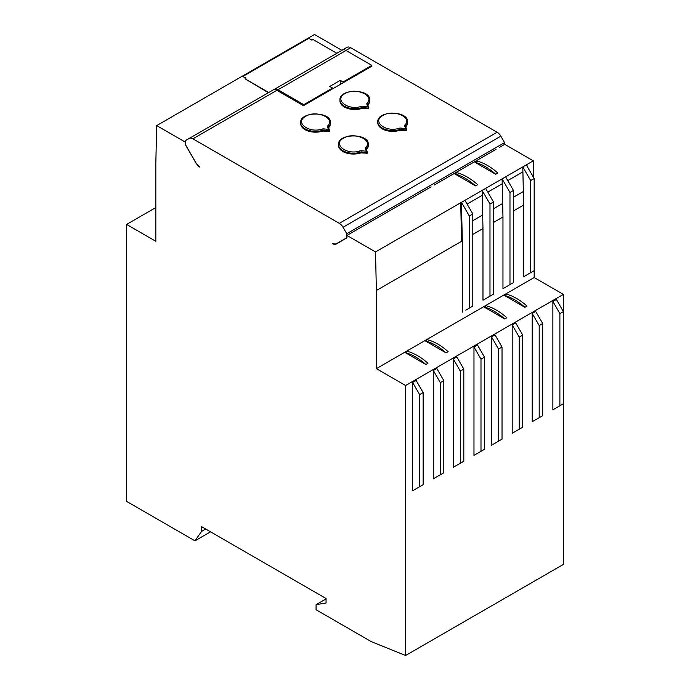 <?xml version="1.0" encoding="UTF-8"?>
<svg xmlns="http://www.w3.org/2000/svg" width="690" height="690" viewBox="0 0 690 690"><rect width="100%" height="100%" fill="white"/><g stroke="black" fill="none" stroke-linecap="round" stroke-linejoin="round"><path stroke-width="1.03" d="M513.481 197.211L523.348 191.527L513.481 197.228M467.104 204.059L482.232 195.322L482.12 190.397L489.986 204.024L489.986 296.165L493.497 294.147L493.497 202.006L489.986 204.024M487.787 192.113L502.216 183.782L502.113 178.857L509.979 192.484L509.979 284.625L513.481 282.607L513.481 190.466L509.979 192.484M506.469 286.652L502.967 288.679L502.967 217.014L493.497 222.473M502.967 217.014L502.665 203.472L493.497 208.751L502.665 203.472L502.208 183.79M502.967 288.679L509.979 284.625M527.16 274.706L523.65 276.733L523.65 205.068L513.481 210.933M465.793 310.138L472.805 306.084L472.805 213.943L464.939 200.324L485.631 188.379L493.497 202.006M523.339 191.527L522.796 166.92L530.662 180.538L530.662 272.679L534.172 270.661L534.172 178.52L530.662 180.538M523.348 191.527L523.65 205.068M523.65 276.733L530.662 272.679M485.631 188.379L526.996 164.479L527.048 166.169M474.996 162.297L477.101 161.081A55.045 31.783 60 0 1 497.8 173.035L495.696 174.251L474.996 162.297A55.045 31.783 -120 0 1 495.696 174.251M454.839 173.94L454.839 173.932A55.045 31.783 60 0 1 475.539 185.886L454.839 173.94L456.944 172.724A55.045 31.783 -120 0 1 477.644 184.67L475.539 185.886M496.007 149.359L434.191 185.049M461.584 241.302L460.722 202.748L461.438 202.343L462.291 240.491L461.584 241.302L376.378 290.499L375.515 251.936L346.923 235.437L346.923 237.86L336.194 244.062L332.304 243.587A7.435 4.295 60 0 0 336.021 243.958L346.76 237.765L346.76 233.712L504.545 142.614L500.828 136.172A7.435 4.295 -120 0 0 497.111 132.247L350.684 47.705A7.435 4.295 -120 0 0 346.966 47.343L341.533 50.482A7.435 4.295 60 0 1 342.102 50.241M461.584 240.896L460.73 202.748M462.291 312.165L462.291 240.491M486.484 298.192L482.974 300.219L482.974 228.545L472.805 234.419M482.224 195.33L482.664 215.004L472.805 220.697L482.672 215.013L482.974 228.545M482.974 300.219L489.986 296.165M472.805 213.943L469.304 215.97L469.304 308.111M505.615 176.838L513.481 190.466M507.78 180.573L522.908 171.836M526.306 164.893L534.172 178.52M469.304 215.97L461.438 202.343L464.939 200.324M534.172 199.393L534.172 277.535L376.378 368.641L376.378 290.499M499.465 147.367L504.718 144.331L533.31 160.839L526.996 164.479M431.086 186.843L346.923 235.437M460.722 202.748L375.515 251.936M504.545 144.434L504.545 142.614M346.76 237.765L339.178 242.138A7.435 4.295 -120 0 0 339.178 242.138L336.021 243.958M533.31 160.839L533.689 177.675M329.458 130.427L329.458 131.324L328.354 129.358L324.033 128.918A3.467 2.001 0 0 0 321.859 129.108L322.308 130.427A14.878 8.591 180 0 1 300.668 122.777C299.538 111.159 331.562 111.159 330.424 122.777L330.424 123.579A14.878 8.591 180 0 1 328.802 127.486A2.475 1.432 0 0 0 328.638 127.71M329.458 131.324L323.869 131.1A2.475 1.432 0 0 0 322.308 131.238A14.878 8.591 180 0 1 300.668 123.579L300.668 122.777M321.859 129.108C308.663 133.541 294.32 122.182 305.73 116.291C315.925 109.71 335.607 117.99 327.914 125.606A3.467 2.001 0 0 0 327.586 126.865L328.354 129.358M329.311 130.22L328.88 130.798L323.869 130.289A2.475 1.432 -0 0 0 322.308 130.427L322.308 131.238M337.815 52.716L346.966 47.343M273.723 89.717L274.284 89.389A7.435 4.295 60 0 1 278.001 89.76L303.798 104.656L303.453 105.665L276.871 90.321A7.435 4.295 -120 0 0 273.154 89.959L189.172 138.44L273.154 89.959M343.077 81.981L343.077 82.791L332.554 88.863L332.554 88.053L329.751 86.431L340.265 80.359L343.077 81.981L371.824 65.377L346.026 50.482A7.435 4.295 -120 0 0 342.309 50.12L274.284 89.389M343.077 82.791L371.824 66.188L371.824 65.377M303.798 105.467L332.554 88.863M276.871 90.321L192.898 138.811L339.316 223.344L497.111 132.247M367.917 105.044A2.475 1.432 180 0 1 368.072 104.811A14.878 8.591 0 0 0 369.693 100.913L369.693 100.102A14.878 8.591 180 0 1 368.072 104A2.475 1.432 0 0 0 367.805 104.656A2.475 1.432 0 0 0 367.805 104.682L367.813 104.708A0.992 0.794 163 0 0 366.864 104.19L367.623 106.683L363.311 106.243A3.467 2.001 0 0 0 361.129 106.433C347.941 110.866 333.589 99.507 345 93.624C355.195 87.035 374.877 95.315 367.192 102.931A3.467 2.001 -0 0 0 366.864 104.19M339.946 100.102L339.946 100.913A14.878 8.591 0 0 0 361.577 108.563A2.475 1.432 180 0 1 363.138 108.425L368.727 108.658L368.589 107.545L368.149 108.123L363.138 107.614A2.475 1.432 -0 0 0 361.577 107.752A14.878 8.591 180 0 1 339.946 100.102C338.807 88.484 370.832 88.484 369.693 100.102M405.78 126.908A2.475 1.432 180 0 1 405.944 126.675A14.878 8.591 0 0 0 407.566 122.777L407.566 121.966A14.878 8.591 180 0 1 405.944 125.865A2.475 1.432 0 0 0 405.677 126.52A2.475 1.432 0 0 0 405.677 126.546L405.686 126.572A0.992 0.794 163 0 0 404.737 126.054L405.496 128.547L401.183 128.107A3.467 2.001 0 0 0 399.001 128.297C385.805 132.73 371.462 121.371 382.872 115.489C393.067 108.899 412.749 117.179 405.056 124.795A3.467 2.001 0 0 0 404.737 126.054M377.818 121.966L377.818 122.777A14.878 8.591 0 0 0 399.45 130.427A2.475 1.432 180 0 1 401.011 130.289L406.6 130.522L406.453 129.41L406.022 129.987L401.011 129.478A2.475 1.432 0 0 0 399.45 129.617A14.878 8.591 180 0 1 377.818 121.966C376.68 110.348 408.704 110.348 407.566 121.966M366.511 149.575A2.475 1.432 180 0 1 366.675 149.351A14.878 8.591 0 0 0 368.296 145.443L368.296 144.641A14.878 8.591 180 0 1 366.675 148.54A2.475 1.432 0 0 0 366.399 149.187A2.475 1.432 0 0 0 366.399 149.221M338.54 144.641L338.54 145.443A14.878 8.591 0 0 0 360.18 153.102A2.475 1.432 180 0 1 361.733 152.964L367.33 153.189L367.184 152.085L366.744 152.662L361.733 152.154A2.475 1.432 -0 0 0 360.18 152.292A14.878 8.591 180 0 1 338.54 144.641C337.401 133.023 369.426 133.023 368.296 144.641M196.098 163.073L199.91 167.153A7.435 4.295 -120 0 1 196.184 163.228L185.455 144.641L185.455 140.588L189.172 138.44A7.435 4.295 -120 0 1 192.898 138.811M346.76 233.712L343.034 227.269A7.435 4.295 -120 0 0 339.316 223.344M339.342 242.242L338.471 242.544M367.184 152.085L366.218 151.222L361.905 150.782A3.467 2.001 -0 0 0 359.723 150.972C346.535 155.405 332.183 144.046 343.603 138.155C353.798 131.566 373.48 139.854 365.786 147.47A3.467 2.001 -0 0 0 365.459 148.73L366.218 151.222M406.453 129.41L405.496 128.547M368.589 107.545L367.623 106.683M336.841 53.277L312.993 39.511L311.94 40.115L308.87 38.347L242.949 76.409L246.02 78.177L244.967 78.781L268.738 92.512M303.798 104.656L332.554 88.053M534.172 277.535L563.394 294.406L405.599 385.512L376.378 368.641M527.022 306.101L524.918 307.317L504.218 295.372L506.322 294.156A55.045 31.783 60 0 1 527.022 306.101M484.061 307.007L486.165 305.791A55.045 31.783 -120 0 1 506.857 317.745L504.752 318.961L484.061 307.007A55.045 31.783 60 0 1 504.752 318.961M448.129 351.659L446.025 352.875L425.325 340.92L427.429 339.704A55.045 31.783 60 0 1 448.129 351.659M405.159 352.555L407.264 351.339A55.045 31.783 -120 0 1 427.964 363.294L425.859 364.51L405.159 352.555A55.045 31.783 60 0 1 425.859 364.51M563.394 294.406L563.394 564.403L405.599 655.5L405.599 385.512M185.455 144.434L185.282 142.106L156.69 125.597L155.828 163.159L155.828 241.302L126.606 224.431L126.606 501.38L194.951 540.831L201.584 531.395L201.584 526.651L326.06 598.515L326.06 602.965L316.072 604.69L316.072 609.736L371.229 641.614L405.599 655.5M196.012 163.125L185.282 144.538M205.698 529.023L201.584 531.395M210.554 531.826L194.951 540.831M155.828 207.561L126.606 224.431M463.809 369.081L456.797 356.937L453.287 358.964L453.287 467.303L463.809 461.222L463.809 369.081L460.299 371.108L460.299 463.249M484.492 357.144L477.48 344.991L473.978 347.018L473.978 455.357L484.492 449.285L484.492 357.144L480.99 359.162L480.99 451.303M443.817 380.621L436.805 368.477L433.303 370.504L433.303 478.843L443.817 472.762L443.817 380.621L440.315 382.648L440.315 474.789M522.718 335.073L515.706 322.929L512.196 324.956L512.196 433.286L522.718 427.214L522.718 335.073L519.208 337.099L519.208 429.24M542.702 323.532L535.69 311.388L532.188 313.415L532.188 421.745L542.702 415.673L542.702 323.532L539.201 325.559L539.201 417.7M563.394 311.587L556.382 299.443L552.871 301.47L552.871 409.808L563.394 403.728L563.394 311.587L559.883 313.614L559.883 405.755M556.382 407.781L552.871 409.808M535.69 419.727L532.188 421.745M515.706 431.267L512.196 433.286M495.015 443.204L491.513 445.231L491.513 336.893L495.015 334.874L502.027 347.018L498.525 349.045L498.525 441.186L502.027 439.159L502.027 347.018M477.48 453.33L473.978 455.357M456.797 465.276L453.287 467.303M436.805 476.816L433.303 478.843M416.122 488.761L412.611 490.78L412.611 382.45L416.122 380.423L423.134 392.567L419.623 394.594L419.623 486.735L423.134 484.708L423.134 392.567M326.06 598.92L316.072 604.69M341.878 50.318L314.485 34.5L156.69 125.597M244.967 78.781L268.384 92.71M242.949 76.409L245.666 78.384M340.265 80.359L340.265 84.413M473.978 347.018L480.99 359.162M453.287 358.964L460.299 371.108M433.303 370.504L440.315 382.648M446.025 352.875A55.045 31.783 -120 0 0 425.325 340.92M412.611 490.78L419.623 486.735M419.623 394.594L412.611 382.45M552.871 301.47L559.883 313.614M532.188 313.415L539.201 325.559M512.196 324.956L519.208 337.099M524.918 307.317A55.045 31.783 -120 0 0 504.218 295.363M491.513 445.231L498.525 441.186M498.525 349.045L491.513 336.893M328.802 127.486L328.802 126.675A2.475 1.432 0 0 0 328.526 127.322A2.475 1.432 0 0 0 328.526 127.357M330.424 122.777A14.878 8.591 180 0 1 328.802 126.675A0.992 0.725 -138.5 0 0 327.914 125.606M328.569 127.572A0.992 0.794 163 0 0 327.586 126.865M324.033 128.918L323.869 131.1M328.88 131.609L328.88 130.798M350.684 47.705L345.949 50.439M500.828 136.172L343.034 227.269M366.744 153.473L366.744 152.662M366.675 149.351L366.675 148.54A0.992 0.725 -138.5 0 0 365.786 147.47M406.022 130.798L406.022 129.987M405.944 126.675L405.944 125.865A0.992 0.725 -138.5 0 0 405.056 124.795M368.149 108.934L368.149 108.123M368.072 104.811L368.072 104A0.992 0.725 -138.5 0 0 367.192 102.931M359.723 150.972L360.18 153.102M366.433 149.437A0.992 0.794 163 0 0 365.459 148.73M361.905 150.782L361.733 152.964M278.001 89.76L346.026 50.482M399.001 128.297L399.45 130.427M405.711 126.762A0.992 0.794 163 0 0 405.686 126.572L406.591 129.547M401.183 128.107L401.011 130.289M361.129 106.433L361.577 108.563M367.839 104.897A0.992 0.794 163 0 0 367.813 104.708L368.719 107.692M363.311 106.243L363.138 108.425M329.449 130.358L328.526 127.322M367.33 152.292L367.33 153.189M406.6 129.617L406.6 130.522M368.727 107.752L368.727 108.658M367.322 152.223L366.399 149.187"/></g></svg>
